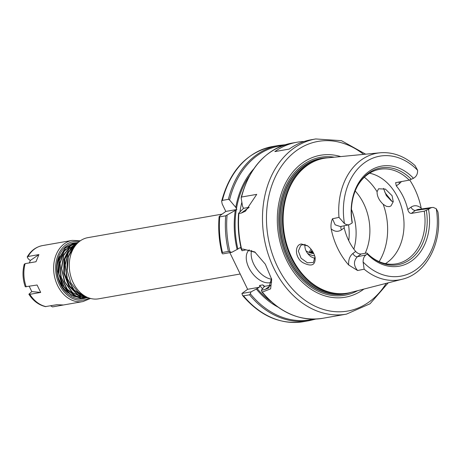 <?xml version="1.0" encoding="UTF-8"?>
<svg xmlns="http://www.w3.org/2000/svg" width="461" height="461" viewBox="0 0 461 461"><rect width="100%" height="100%" fill="white"/><g stroke="black" fill="none" stroke-linecap="round" stroke-linejoin="round"><path stroke-width="0.69" d="M28.882 294.233C33.18 300.86 38.689 304.986 45.409 306.605L56.859 304.709L63.382 304.98L52.519 306.888L50.595 305.81M30.328 260.459L28.282 258.903L27.211 256.961L28.052 256.489L38.908 254.587L30.328 260.459L29.325 262.903M38.908 254.587L35.993 261.739L25.13 263.64L24.231 264.262C22.318 271.708 22.658 279.21 25.263 286.771L37.087 285.007L40.689 292.43L29.832 294.331L28.887 294.227L31.792 291.577L29.268 286.379M31.792 291.577L40.689 292.43M75.01 295.985A25.407 19.397 -99.9 0 1 69.934 293.928M68.522 293.012A25.407 19.397 -99.9 0 1 59.734 256.495M85.711 298.037A28.23 21.552 -99.9 0 1 57.268 274.6A28.23 21.552 -99.9 0 1 75.932 242.774M305.995 250.796A24.047 18.354 80.1 0 0 308.19 252.034A24.047 18.354 80.1 0 0 313.785 253.55M313.44 252.853L312.523 253.4M312.788 253.441L313.526 253.02M313.059 252.155L311.578 253.216M311.832 253.268L313.169 252.357M309.907 252.737L312.109 250.628M311.988 250.45A24.047 18.354 -99.9 0 1 309.746 252.68M84.046 298.325L83.268 298.474M86.582 297.794L81.655 298.411L71.006 294.717L62.546 285.146L58.317 272.019L59.296 258.552L65.226 248.024L75.276 242.907M74.342 243.051L65.306 247.73L59.198 258.074L57.994 271.483L62.016 284.685L70.331 294.47L80.94 298.434L85.665 298.031M86.708 297.754L87.452 297.518M87.676 297.685L76.901 296.659L67.289 289.214L61.198 277.147L60.068 263.41L64.148 251.349L72.406 243.904L77.033 242.601M77.16 242.584L77.932 242.515M76.151 242.734L72.561 243.771L64.165 250.968L59.884 262.885L60.783 276.623L66.689 288.822L76.198 296.515L86.76 297.869M77.921 242.423L70.648 245.604L63.681 254.962L61.399 267.991L64.379 281.515L71.945 292.234L82.277 297.535L88.063 297.633L82.997 297.57L72.596 292.539L64.874 282.005L61.676 268.533L63.739 255.411L70.539 245.846L78.376 242.348M87.676 297.472L78.33 294.982L69.277 286.39L64.125 273.713L64.091 260.044L69.156 248.727L78.266 242.446M78.307 242.411L69.208 248.387L63.952 259.543L63.756 273.177L68.712 285.958L77.638 294.781L87.769 297.512M75.46 245.494A28.069 21.425 80.1 0 0 67.271 270.232L68.337 256.789L74.33 246.324L75.944 244.889M76.29 244.474L74.417 246.036L68.24 256.31L66.954 269.691L70.902 282.927L77.621 291.542A28.069 21.425 80.1 0 0 84.254 295.668M75.927 244.745L72.654 246.526M71.853 247.125L64.753 258.172L64.027 273.143L69.98 287.013L80.663 295.126M75.685 244.935L71.853 247.355M70.873 248.243L64.828 259.111L64.379 273.079L69.709 286.102L79.315 294.389M76.117 244.601L75.558 244.612M75.362 244.624L74.866 244.658M74.428 244.705L73.57 244.826M76.198 244.543L75.731 244.56M75.546 244.572L74.918 244.624M74.63 244.653L73.904 244.762M65.474 249.194L59.434 260.05L58.991 274.007L64.304 287.019L73.893 295.317M75.172 295.847L79.839 296.907M80.341 296.942L82.652 296.896M82.957 296.861L83.937 296.723M57.665 276.537L63.14 288.206L72.106 295.639M73.408 296.181L78.024 297.218M78.526 297.253L80.836 297.207M81.148 297.178L82.139 297.034M222.121 214.117L87.855 237.651A31.054 23.707 80.1 0 0 69.87 272.33A31.054 23.707 80.1 0 0 98.579 298.826L240.204 274.001M220.306 215.437L225.809 211.426L222.173 203.941L221.637 201.198L222.398 200.391L228.385 199.336L229.555 200.005L235.778 207.375L236.85 209.49L225.717 215.806L219.724 216.854L219.119 216.676L220.306 215.437M241.921 293.478L242.555 295.432L243.529 295.858L249.522 294.804L250.346 293.807L250.98 291.888L241.921 293.478L247.626 289.295L229.837 252.651M310.875 253.037L312.702 251.556M312.552 251.314L310.616 252.962M77.776 242.901L76.117 243.731L68.372 252.006L65.03 264.522L66.943 278.225L73.679 289.767L83.631 296.342L86.72 297.04M86.472 296.919L84.346 296.44L74.302 290.119L67.392 278.732L65.26 265.058L68.389 252.426L75.979 243.921L77.638 243.033M241.282 213.074L238.89 213.495L238.7 213.201L243.506 208.326L242.515 206.194L241.166 197.971L241.558 197.031L256.731 194.369L245.477 211.173L241.282 213.074L249.159 207.335L243.506 208.326M271.483 278.409L268.775 287.964L265.231 289.393L261.324 290.315L262.113 292.141L270.624 288.851L271.696 279.389L265.329 264.188L254.754 251.919L242.722 249.009L241.691 249.395A88.927 67.882 -99.9 0 1 238.89 213.495L238.7 213.201M236.85 209.49L225.809 211.426M241.166 197.971L241.558 197.031A88.927 67.882 -99.9 0 1 291.767 143.152C266.418 148.782 249.557 166.87 241.178 197.435M235.778 207.375A81.585 62.27 -99.9 0 1 253.579 169.066M231.762 252.311L228.449 251.418L222.461 252.467L221.908 253.008L222.703 253.902L231.762 252.311L237.11 249.464A81.585 62.27 -99.9 0 1 235.254 210.637M237.11 249.464L240.181 247.655L241.189 248.71M241.616 250.127L241.691 249.395L242.106 250.738L246.013 249.827L255.406 252.415M307.424 253.233A26.819 20.474 80.1 0 0 314.719 255.895M314.978 256.789L313.411 262.459L307.424 262.816L301.039 258.2L298.342 251.101L300.751 245.494L302.629 244.67L307.712 245.892M301.327 243.99C294.579 244.86 294.625 257.497 302.773 262.574C311.544 267.063 315.652 265.305 315.099 257.301C313.878 252.565 311.29 248.669 307.331 245.621L301.327 243.99L302.629 244.67M409.685 179.946A65.548 50.036 -99.9 0 1 414.572 188.566A65.548 50.036 -99.9 0 1 421.193 208.142C417.741 205.289 414.33 204.966 410.958 207.173A4.235 2.564 -126.1 0 0 415.459 210.412L429.859 208.366L431.594 207.554L433.323 207.45L436.256 208.729L437.95 212.02C442.295 242.895 426.437 273.627 402.251 279.233L350.735 292.447A68.424 52.226 -99.9 0 1 330.819 292.487A68.424 52.226 -99.9 0 1 284.454 234.718A68.424 52.226 -99.9 0 1 308.409 164.629A68.424 52.226 -99.9 0 1 327.149 157.893L380.095 152.793A64.298 49.079 -99.9 0 0 338.991 217.385L332.473 218.762C331.136 221.925 330.698 225.296 331.154 228.881C334.605 231.745 338.028 232.079 341.422 229.883A4.235 2.564 53.9 0 1 341.244 226.38M391.977 201.348L385.148 192.859M421.389 208.977L421.193 208.142M357.603 270.515L364.15 269.195L363.124 262.027C363.014 258.892 363.942 256.541 365.925 254.962L357.379 256.714L361.101 254.005C359.211 254.115 357.402 253.262 355.667 251.447L352.878 253.481C349.686 256.086 348.291 259.929 348.7 265.012L357.603 270.515C353.501 265.645 353.426 261.047 357.379 256.714A4.235 2.564 -126.1 0 1 352.878 253.481M348.695 265.012A64.984 49.604 -99.9 0 1 331.154 228.881M385.148 192.854L383.552 188.382M304.998 244.238C304.416 249.032 306.45 253.233 311.106 256.823L315.145 258.569M383.523 188.376L386.318 195.579L391.522 201.088L393.21 201.889M377.075 191.707L378.544 188.797L385.402 189.091L392.109 195.741L393.233 201.711L391.014 205.906L389.234 206.666L386.404 206.338L383.183 204.298C379.034 200.328 377 196.132 377.075 191.707A56.461 43.098 -99.9 0 0 364.351 177.226M355.201 191.015A47.996 36.632 -99.9 0 1 363.752 203.727A47.996 36.632 -99.9 0 1 365.175 253.291M261.946 291.974C279.648 312.754 299.823 321.542 322.475 318.344L346.43 314.143A88.927 67.882 -99.9 0 1 268.02 253.694A88.927 67.882 -99.9 0 1 293.242 148.632A88.927 67.882 -99.9 0 1 315.722 138.951L311.233 139.741A88.927 67.882 80.1 0 0 289.208 149.087L274.837 151.606A88.927 67.882 -99.9 0 1 296.855 142.259A88.927 67.882 -99.9 0 1 304.133 141.51M261.324 290.315L264.533 286.229M410.958 207.173L407.766 209.501A47.996 36.632 80.1 0 0 403.277 196.801A47.996 36.632 80.1 0 0 396.31 185.904L395.619 182.66L409.201 180.136L413.482 178.309A50.819 38.787 -99.9 0 0 368.742 171.636A50.819 38.787 -99.9 0 0 352.175 222.986L349.127 224.761L340.339 226.564L335.13 224.795L332.473 218.762M341.422 229.883L344.206 227.849L344.079 225.798M344.206 227.849A47.996 36.632 80.1 0 0 355.667 251.447M396.31 185.904L399.503 183.576A4.235 2.564 53.9 0 1 398.99 181.928M399.503 183.576L401.531 181.478M407.766 209.501C408.458 212.077 409.645 213.385 411.327 213.42L415.459 210.412L417.695 209.501M417.591 170.293C417.706 173.422 416.773 175.774 414.796 177.352L413.482 178.309M380.095 152.793C392.697 151.807 404.337 156.06 415.027 165.557L417.597 170.288A60.915 46.492 -99.9 0 0 364.444 162.791A60.915 46.492 -99.9 0 0 344.459 223.591L338.991 217.385M348.937 224.801L346.753 224.749L344.465 223.585M429.859 208.366L428.54 209.329A50.819 38.787 -99.9 0 1 411.978 260.678A50.819 38.787 -99.9 0 1 367.238 254.005L365.925 254.962M352.175 222.986L352.262 222.335A49.148 37.514 -99.9 0 1 357.886 185.362A49.148 37.514 -99.9 0 1 411.275 179.329M428.54 209.329L424.258 211.155L411.327 213.42M426.333 210.349A49.148 37.514 -99.9 0 1 411.661 258.287A49.148 37.514 -99.9 0 1 370.298 256.16A49.148 37.514 -99.9 0 1 367.325 253.354L367.238 254.005M361.101 254.005L366.847 252.997L367.325 253.354M424.258 211.155A47.996 36.632 -99.9 0 1 396.31 263.842A47.996 36.632 -99.9 0 1 369.883 255.797M357.621 185.841A47.996 36.632 -99.9 0 1 379.737 169.291A47.996 36.632 -99.9 0 1 409.201 180.136M369.589 173.186A47.996 36.632 -99.9 0 1 397.889 197.74A47.996 36.632 -99.9 0 1 385.442 263.634M271.587 279.199A19.76 11.957 53.9 0 1 253.706 264.044A19.76 11.957 53.9 0 1 251.625 250.421M271.673 282.155A19.76 11.957 53.9 0 1 248.802 267.616A19.76 11.957 53.9 0 1 249.274 249.81M277.747 306.963A81.585 62.27 -99.9 0 1 256.328 289.041L250.98 291.888M265.231 289.393L270.959 285.215L264.602 286.316L262.793 284.886L259.647 285.44L259.399 287.232L256.328 289.041M259.399 287.232L247.626 289.295M310.996 249.113A26.819 20.474 -99.9 0 1 308.997 252.386M351.432 209.392A47.996 36.632 -99.9 0 1 353.852 249.13M349.282 292.787A68.654 52.404 -99.9 0 1 347.848 293.184A68.654 52.404 -99.9 0 1 284.921 249.09A68.654 52.404 -99.9 0 1 303.747 166.064A68.654 52.404 -99.9 0 1 324.181 158.175A68.654 52.404 -99.9 0 1 325.673 158.06M347.801 293.196A68.66 52.41 -99.9 0 1 347.761 293.208A68.66 52.41 -99.9 0 1 281.25 235.283A68.66 52.41 -99.9 0 1 324.095 158.186A68.66 52.41 -99.9 0 1 324.135 158.181M351.294 292.303A68.827 52.537 -99.9 0 1 285.515 251.383A68.827 52.537 -99.9 0 1 303.592 165.931A68.827 52.537 -99.9 0 1 327.725 157.835M363.925 289.064A72.049 54.997 -99.9 0 1 278.703 235.727A72.049 54.997 -99.9 0 1 340.702 156.584M80.404 240.746L72.227 240.388A31.054 23.707 -99.9 0 0 64.373 243.771A31.054 23.707 -99.9 0 0 55.568 280.455A31.054 23.707 -99.9 0 0 82.951 301.563L53.188 306.784A31.054 23.707 -99.9 0 1 52.519 306.888M28.052 256.489A31.054 23.707 -99.9 0 1 42.464 245.604L72.227 240.388M26.225 286.909A31.054 23.707 -99.9 0 1 25.13 263.64M46.002 306.617A31.054 23.707 -99.9 0 1 29.832 294.331M89.152 298.037A29.642 22.629 -99.9 0 1 58.812 283.423A29.642 22.629 -99.9 0 1 65.871 244.849A29.642 22.629 -99.9 0 1 79.263 241.599M236.447 208.747A80.462 61.417 -99.9 0 1 249.257 176.165M237.864 248.917A80.462 61.417 -99.9 0 1 236.257 209.905M229.555 200.005A88.224 67.341 -99.9 0 1 282.824 145.549M229.872 251.643A88.224 67.341 -99.9 0 1 227.083 215.241M228.385 199.336A88.927 67.882 -99.9 0 1 278.594 145.463L272.607 146.512A88.927 67.882 -99.9 0 0 222.398 200.391M228.449 251.418A88.927 67.882 -99.9 0 1 225.717 215.806M222.461 252.467A88.927 67.882 -99.9 0 1 219.724 216.854M348.556 224.882A44.463 33.941 -99.9 0 1 348.741 240.642M402.251 279.233A64.298 49.079 -99.9 0 1 364.15 269.195M383.183 204.298A56.461 43.098 -99.9 0 1 379.144 261.612M322.475 318.344A88.927 67.882 -99.9 0 1 262.522 292.286M315.814 319.075L309.302 320.649A88.927 67.882 -99.9 0 1 249.522 294.804M313.244 319.127A88.224 67.341 -99.9 0 1 250.346 293.807M309.302 320.649L303.309 321.697A88.927 67.882 -99.9 0 1 243.529 295.858M436.256 208.724A60.915 46.492 -99.9 0 1 416.271 269.524A60.915 46.492 -99.9 0 1 363.124 262.027M271.27 301.753A80.462 61.417 -99.9 0 1 257.082 288.494M264.401 286.817A77.638 59.262 -99.9 0 1 262.793 284.886M262.453 288.719A77.638 59.262 -99.9 0 1 259.647 285.44M239.997 211.708A77.638 59.262 -99.9 0 1 241.852 202.241M330.819 292.487L330.197 292.337A68.153 52.024 -99.9 0 1 284.241 236.015A68.153 52.024 -99.9 0 1 306.265 166.098A68.153 52.024 -99.9 0 1 307.879 164.98L308.409 164.629M333.061 292.971A68.095 51.978 -99.9 0 1 284.408 238.049A68.095 51.978 -99.9 0 1 306.012 166.202A68.095 51.978 -99.9 0 1 310.351 163.407M340.65 293.697A68.095 51.978 -99.9 0 1 284.558 243.811A68.095 51.978 -99.9 0 1 304.784 166.415A68.095 51.978 -99.9 0 1 317.243 160.146M357.713 290.655A70.026 53.453 -99.9 0 1 286.16 255.918A70.026 53.453 -99.9 0 1 302.9 164.911A70.026 53.453 -99.9 0 1 334.323 157.201M386.226 283.342A86.109 65.727 -99.9 0 1 284.656 279.084A86.109 65.727 -99.9 0 1 296.239 150.793A86.109 65.727 -99.9 0 1 363.625 154.377M27.205 256.961C30.875 250.68 35.958 246.9 42.464 245.604M52.462 306.893L53.188 306.784M82.951 301.563L90.523 298.451M285.255 144.725L278.594 145.463M221.632 201.198C229.958 170.484 246.946 152.257 272.607 146.512M219.119 216.676C218.093 228.812 219.021 240.919 221.908 253.008M238.585 213.408C237.582 225.573 238.539 237.715 241.455 249.827M296.855 142.259L291.767 143.152M242.549 295.432C260.246 316.142 280.501 324.896 303.309 321.697M417.678 209.501L432.072 207.462M346.43 314.143L370.056 303.764L388.208 282.835M365.659 154.181L341.468 140.674L315.722 138.951"/></g></svg>
